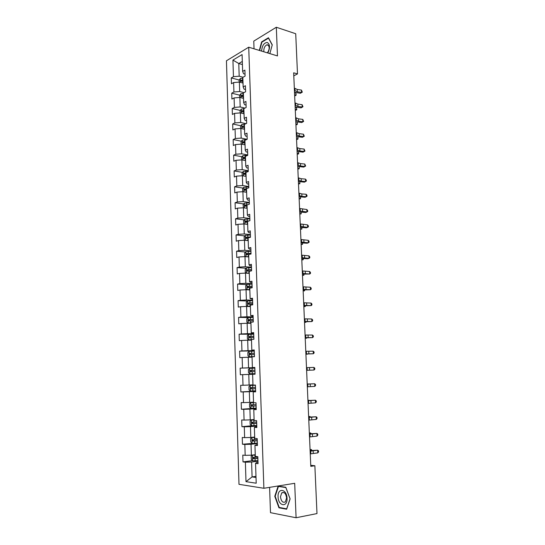 <?xml version="1.0" encoding="UTF-8"?>
<svg xmlns="http://www.w3.org/2000/svg" width="545" height="545" viewBox="0 0 545 545"><rect width="100%" height="100%" fill="white"/><g stroke="black" fill="none" stroke-linecap="round" stroke-linejoin="round"><path stroke-width="0.82" d="M269.591 487.359L270.49 512.675L296.085 517.75L316.986 513.574L314.867 465.75L310.745 465.294M226.447 60.788L238.996 484.328L263.889 488.279L248.724 47.197L226.447 60.788M248.724 47.197L277.466 55.924L276.315 27.25L253.766 41.127L254.038 48.812M258.003 462.378L256.429 462.589L255.55 463.379L258.044 463.679L257.812 456.683L255.319 456.417L254.951 445.32L257.438 445.531L257.206 438.589L254.726 438.405L254.365 427.375L256.838 427.512L256.606 420.617L254.134 420.508L253.779 409.561L256.239 409.622L256.007 402.769L253.554 402.741L253.193 391.862L255.646 391.848L255.414 385.049L252.969 385.09L252.614 374.292L255.053 374.204L254.828 367.446L252.39 367.562L252.042 356.839L254.467 356.675L254.243 349.965L251.817 350.156L251.47 339.501L253.888 339.269L253.663 332.607L251.252 332.866L250.904 322.286L253.309 321.979L253.084 315.364L250.686 315.698L250.339 305.186L252.737 304.812L252.512 298.238L250.121 298.64L249.78 288.203L252.165 287.753L251.947 281.227L249.562 281.697L249.222 271.328L251.599 270.817L251.381 264.332L249.011 264.87L248.67 254.57L251.034 253.99L250.823 247.546L248.459 248.159L248.125 237.927L250.475 237.273L250.264 230.876L247.914 231.55L247.58 221.386L249.923 220.671L249.712 214.314L247.369 215.057L247.035 204.961L249.372 204.184L249.16 197.869L246.831 198.673L246.497 188.645L248.827 187.8L248.615 181.526L246.292 182.398L245.965 172.431L248.282 171.525L248.07 165.292L245.761 166.225L245.434 156.326L247.743 155.359L247.532 149.167L245.23 150.161L244.909 140.331L247.205 139.295L247.001 133.15L244.705 134.206L244.385 124.437L246.674 123.34L246.469 117.236L244.187 118.354L243.867 108.646L246.142 107.494L245.938 101.424L243.663 102.596L243.349 92.957L245.618 91.744L245.414 85.715L243.152 86.948L242.832 77.37L245.093 76.096L244.889 70.107L242.641 71.402L242.082 54.568L232.926 60.1L238.778 63.52L239.187 76.211L243.036 77.254M255.55 463.379L256.204 483.211L245.993 481.657L245.386 462.187L243.002 461.901L252.499 460.661M232.926 60.1L233.437 76.675L231.278 77.921L231.455 83.773L233.621 82.554L233.914 91.989L231.741 93.175L231.918 99.067L234.098 97.902L234.391 107.399L232.211 108.53L232.388 114.457L234.575 113.353L234.875 122.904L232.681 123.981L232.865 129.948L235.059 128.899L235.358 138.512L233.158 139.527L233.342 145.535L235.542 144.541L235.842 154.221L233.635 155.175L233.819 161.225L236.033 160.291L236.332 170.033L234.112 170.926L234.302 177.009L236.523 176.137L236.823 185.947L234.595 186.778L234.786 192.903L237.014 192.092L237.32 201.963L235.086 202.733L235.277 208.898L237.511 208.149L237.824 218.082L235.576 218.79L235.767 224.996L238.015 224.308L238.322 234.309L236.067 234.956L236.258 241.197L238.519 240.577L238.833 250.639L236.564 251.225L236.755 257.512L239.023 256.947L239.337 267.077L237.068 267.602L237.259 273.924L239.534 273.433L239.855 283.632L237.572 284.081L237.763 290.451L240.052 290.022L240.365 300.288L238.076 300.677L238.274 307.087L240.57 306.726L240.89 317.061L238.587 317.381L238.785 323.832L241.088 323.539L241.415 333.942L239.098 334.194L239.296 340.686L241.612 340.462L241.939 350.932L239.616 351.116L239.814 357.656L242.144 357.5L242.471 368.045L240.134 368.154L240.338 374.742L242.675 374.653L243.002 385.267L240.658 385.308L240.863 391.937L243.206 391.923L243.54 402.612L241.19 402.578L241.394 409.254L243.744 409.309L244.078 420.066L241.721 419.963L241.925 426.681L244.289 426.817L244.623 437.649L242.253 437.471L242.457 444.236L244.834 444.441L245.175 455.348L242.791 455.095L243.002 461.901M293.789 75.844L297.495 73.916L293.66 72.805L310.793 466.343L314.867 465.75M254.951 445.32L257.404 444.495M255.264 454.694L251.381 455.177L251.034 444.264L257.369 443.548M245.175 455.348L251.381 455.177M244.834 444.441L251.034 444.264M254.365 427.375L256.811 426.735M254.678 437.056L250.809 437.465L250.462 426.626L256.784 426.026M244.623 437.649L250.809 437.465M244.289 426.817L250.462 426.626M253.779 409.561L256.218 409.104M254.106 419.534L250.244 419.875L249.896 409.104L256.204 408.627M244.078 420.066L250.244 419.875M243.744 409.309L249.896 409.104M253.193 391.862L255.632 391.582M253.534 402.135L249.685 402.401L249.338 391.705L255.625 391.344M243.54 402.612L249.685 402.401M243.206 391.923L249.338 391.705M252.614 374.292L248.786 374.422L249.126 385.043L252.962 384.852M243.002 385.267L249.126 385.043M242.675 374.653L248.786 374.422M252.39 367.562L254.828 367.528M254.835 367.603L248.568 367.807L248.227 357.254L252.049 357.173M242.471 368.045L248.568 367.807M242.144 357.5L248.227 357.254M251.817 350.156L254.256 350.292M254.263 350.592L248.016 350.68L247.682 340.203L251.49 340.189M241.939 350.932L248.016 350.68M241.612 340.462L247.682 340.203M251.252 332.866L253.684 333.172M253.697 333.69L247.471 333.669L247.137 323.26L250.938 323.314M241.415 333.942L247.471 333.669M241.088 323.539L247.137 323.26M250.686 315.698L253.112 316.168M253.139 316.904L246.926 316.774L246.592 306.433L250.387 306.556M240.89 317.061L246.926 316.774M240.57 306.726L246.592 306.433M250.121 298.64L252.553 299.28M252.58 300.234L246.388 299.995L246.054 289.722L249.835 289.906M240.365 300.288L246.388 299.995M240.052 290.022L246.054 289.722M249.562 281.697L250.462 282.412L251.988 282.501M252.028 283.666L245.85 283.318L245.522 273.113L249.29 273.365M239.855 283.632L245.85 283.318M239.534 273.433L245.522 273.113M249.011 264.87L249.91 265.722L251.436 265.831M251.477 267.207L245.318 266.757L244.991 256.62L248.752 256.933M239.337 267.077L245.318 266.757M239.023 256.947L244.991 256.62M248.459 248.159L249.358 249.133L250.877 249.276M250.932 250.864L244.787 250.305L244.467 240.236L248.213 240.611M238.833 250.639L244.787 250.305M238.519 240.577L244.467 240.236M247.914 231.55L248.813 232.66L250.332 232.831M250.387 234.616L244.262 233.962L243.942 223.954L247.675 224.397M238.322 234.309L244.262 233.962M238.015 224.308L243.942 223.954M247.369 215.057L248.275 216.297L249.78 216.488M249.848 218.484L243.738 217.721L243.417 207.781L247.144 208.285M237.824 218.082L243.738 217.721M237.511 208.149L243.417 207.781M246.831 198.673L247.737 200.042L249.242 200.26M249.317 202.447L243.22 201.589L242.9 191.711L246.619 192.276M237.32 201.963L243.22 201.589M237.014 192.092L242.9 191.711M246.292 182.398L247.198 183.89L248.704 184.128M248.779 186.519L242.702 185.559L242.389 175.749L246.095 176.369M236.823 185.947L242.702 185.559M236.523 176.137L242.389 175.749M245.761 166.225L246.667 167.846L248.166 168.112M248.254 170.694L242.191 169.638L241.878 159.889L245.577 160.571M236.332 170.033L242.191 169.638M236.033 160.291L241.878 159.889M245.23 150.161L246.142 151.905L247.634 152.191M247.73 154.964L241.68 153.813L241.367 144.132L245.059 144.868M235.842 154.221L241.68 153.813M235.542 144.541L241.367 144.132M244.705 134.206L245.618 136.066L247.11 136.379M247.137 139.329L241.176 138.096L240.863 128.47L244.541 129.267M235.358 138.512L241.176 138.096M235.059 128.899L240.863 128.47M244.187 118.354L245.093 120.329L246.578 120.67M245.999 123.661L240.672 122.475L240.365 112.91L244.031 113.769M234.875 122.904L240.672 122.475M234.575 113.353L240.365 112.91M243.663 102.596L244.576 104.695L246.061 105.056M244.95 108.094L240.175 106.956L239.868 97.453L243.526 98.366M234.391 107.399L240.175 106.956M234.098 97.902L239.868 97.453M243.152 86.948L244.065 89.162L245.543 89.543M243.962 92.63L239.677 91.533L239.371 82.091L243.022 83.058M233.914 91.989L239.677 91.533M233.621 82.554L239.371 82.091M242.641 71.402L243.554 73.725L245.025 74.134M242.409 64.548L238.778 63.52L242.307 61.428M233.437 76.675L239.187 76.211M276.315 27.25L295.717 33.736L297.495 73.916M296.085 517.75L294.695 483.306L263.889 488.279M255.973 476.344L252.083 476.916L256.014 477.475M257.962 461.186L251.599 462.024L252.083 476.916L245.993 481.657M245.386 462.187L251.599 462.024M231.278 77.921L239.214 80.033M241.694 80.694L242.954 81.035M231.741 93.175L239.746 95.184M242.307 95.825L243.452 96.111M232.211 108.53L240.291 110.431M243.016 111.071L243.949 111.289M232.681 123.981L240.835 125.766M244.003 126.46L244.453 126.563M233.158 139.527L241.387 141.203M233.635 155.175L241.953 156.735M234.112 170.926L242.518 172.37M234.595 186.778L243.097 188.093M235.086 202.733L243.683 203.925M235.576 218.79L244.276 219.853M236.067 234.956L244.882 235.883M236.564 251.225L245.502 252.015M237.068 267.602L246.129 268.249M237.572 284.081L246.769 284.585M238.076 300.677L247.423 301.024L246.238 302.243L246.34 305.438L247.648 306.304L250.366 306.113M238.587 317.381L248.663 317.578M239.098 334.194L252.88 334.228M239.616 351.116L254.277 350.898M240.338 374.742L255.053 374.156M240.134 368.154L254.835 367.677M240.863 391.937L255.619 391.092M241.394 409.254L256.191 408.137M241.925 426.681L252.669 425.679M242.457 444.236L257.356 443.044M259.631 50.508L261.92 42.135L268.508 38.15L272.214 45.037L269.836 53.608L272.268 44.86L268.447 37.748L261.648 41.87L259.318 50.413M286.636 509.234L290.124 498.893L285.791 487.271L278.141 486.113L274.775 496.291L278.945 507.797L286.636 509.234M262.118 42.02L261.648 41.87M280.021 507.593L278.945 507.797M275.205 496.223L274.775 496.291M294.32 88.072L297.209 89.441L301.453 90.075L301.555 92.405L302.312 92.132L300.424 93.27L294.504 92.282M294.423 90.429L297.311 91.778L301.555 92.405L300.424 93.27M301.453 90.075L302.312 92.132M242.634 82.956L243.016 82.956M239.166 82.111L239.105 80.19L240.27 78.541L242.859 78.078M242.92 79.931L240.883 80.17L240.87 81.355L242.954 81.103M240.883 80.17L242.934 80.456M294.661 95.852L295.99 95.423L295.887 93.106L296.099 94.333L295.99 95.423L294.613 94.81M295.887 93.106L294.511 92.493M267.827 52.994C270.218 47.912 270.054 44.397 267.322 42.469C264.046 42.694 262.125 45.569 261.58 51.101M267.377 52.858C269.659 49.309 269.761 46.632 267.69 44.813L266.778 44.847C264.57 46.162 263.596 48.478 263.869 51.795M287.031 498.307C286.84 488.817 277.487 487.414 278.079 496.795C278.175 506.107 287.583 507.879 287.031 498.307M286.602 497.892C285.846 493.361 284.211 491.692 281.704 492.884L280.471 496.856C281.22 501.393 282.855 503.062 285.389 501.856L286.602 497.892M279.217 507.45L275.177 496.304L278.441 486.44L285.853 487.564L290.049 498.818L286.67 508.839L279.217 507.45M279.333 486.297L278.441 486.44M294.961 102.801L297.856 104.095L302.114 104.688L302.216 107.038L302.972 106.738L301.078 107.862L295.145 106.929M295.07 105.171L297.958 106.452L302.216 107.038L301.078 107.862M302.114 104.688L302.972 106.738M295.608 117.618L298.503 118.837L302.775 119.389L302.877 121.753L303.633 121.426L301.732 122.536L295.785 121.671M295.71 120.002L298.606 121.208L302.877 121.753L301.732 122.536M302.775 119.389L303.633 121.426M243.036 98.243L243.52 98.236M239.657 97.473L239.589 95.402L240.761 93.781L243.363 93.331M243.424 95.191L241.374 95.423L241.381 96.608L243.458 96.37M241.374 95.423L243.438 95.688M295.288 110.328L296.623 109.913L296.521 107.583L296.773 109.715L295.247 109.334M296.521 107.583L295.145 107.004M243.431 113.626L244.031 113.619M240.154 112.931L240.086 110.703L241.258 109.109L243.867 108.68M243.928 110.553L241.878 110.778L241.898 111.97L243.969 111.739M241.878 110.778L243.942 111.023M295.928 124.887L297.263 124.492L297.161 122.148L297.366 123.327L297.263 124.492L295.88 123.947M297.161 122.148L296.235 121.78M296.255 132.53L299.157 133.668L303.436 134.186L303.545 136.563L304.301 136.209L302.393 137.299L296.432 136.495M296.364 134.928L299.266 136.059L303.545 136.563L302.393 137.299M303.436 134.186L304.301 136.209M296.909 147.525L299.818 148.594L304.11 149.064L304.212 151.462L304.968 151.074L303.061 152.157L297.079 151.415M297.018 149.943L299.92 150.992L304.212 151.462L303.061 152.157M304.11 149.064L304.968 151.074M297.57 162.621L300.479 163.609L304.784 164.038L304.887 166.45L305.65 166.034L303.728 167.104L297.734 166.429M297.672 165.046L300.588 166.027L304.887 166.45L303.728 167.104M304.784 164.038L305.65 166.034M243.826 129.111L244.535 129.097M240.658 128.484L240.577 126.113L241.755 124.539L245.046 124.124M244.439 126.011L242.375 126.229L242.416 127.421L244.473 127.21M242.375 126.229L244.453 126.46M296.562 139.534L297.904 139.159L297.802 136.802L298.013 137.953L297.904 139.159L296.521 138.648M244.208 144.698L245.052 144.677M241.156 144.146L241.074 141.611L242.259 140.065L246.401 139.656M244.95 141.571L242.872 141.782L242.92 142.981L244.991 142.77M243.547 142.858L244.071 142.027L244.964 141.986M297.202 154.269L298.551 153.915L298.456 151.66L298.694 153.622L297.168 153.438M244.582 160.387L245.57 160.353M241.667 159.903L241.578 157.212L242.77 155.693L247.737 155.291M245.468 157.226L243.363 157.437L243.431 158.636L245.502 158.438M244.065 158.52L244.562 157.662L245.475 157.621M299.151 166.654L299.205 168.752L297.815 168.316M297.849 169.093L299.205 168.752L299.11 166.647M244.943 176.178L246.088 176.13M242.178 175.763L242.082 172.915L243.274 171.416L248.268 171.035M245.986 172.99L243.86 173.187L243.942 174.393L246.027 174.202M244.589 174.284L245.059 173.392L245.993 173.351M299.839 181.744L299.859 183.692L298.469 183.284M298.497 184.006L299.859 183.692L299.77 181.737M245.298 192.072L246.613 192.01M242.689 191.724L242.593 188.713L243.792 187.248L248.792 186.881M246.504 188.849L244.364 189.047L244.46 190.253L246.544 190.069M245.114 190.151L245.557 189.231L246.517 189.183M300.527 196.922L300.513 198.714L299.123 198.346M299.151 199.014L300.513 198.714L300.438 196.909M245.625 208.081L247.137 207.992M243.39 207.781L243.104 204.62L244.303 203.176L249.324 202.822M247.519 204.804L244.869 205.002L244.978 206.214L247.076 206.044M245.652 206.119L246.061 205.165L247.042 205.118M301.228 212.189L301.181 213.831L299.784 213.497M299.811 214.11L301.181 213.831L301.106 212.182M245.931 224.193L247.668 224.084M244.249 223.988L243.717 223.716L243.615 220.63L244.828 219.213L249.862 218.872M249.365 220.841L245.373 221.066L245.502 222.285L247.6 222.115M246.19 222.19L246.565 221.209L248.391 221.141M301.93 227.558L301.841 229.043L300.445 228.743M300.472 229.302L301.841 229.043L301.78 227.551M246.211 240.413L248.2 240.27M247.491 240.543L248.207 240.515M245.052 240.291L244.235 239.848L244.133 236.741L245.345 235.351L250.4 235.024M250.468 237L245.884 237.232L246.027 238.451L248.132 238.294M246.735 238.363L247.076 237.361L250.475 237.252M302.618 243.016L302.516 244.351L301.113 244.085M301.133 244.582L302.516 244.351L302.455 243.009M246.456 256.743L248.738 256.572M247.634 256.845L248.745 256.79M245.809 256.688L244.76 256.089L244.657 252.955L245.843 251.633L250.945 251.286M251.013 253.268L246.401 253.507L246.558 254.726L248.67 254.583M247.287 254.644L247.587 253.609L251.02 253.493M303.299 258.575L303.19 259.747L301.787 259.522M301.807 259.958L303.19 259.747L303.136 258.568M246.667 273.195L249.276 272.977M247.784 273.27L249.283 273.161M246.374 267.983L246.544 273.181L245.284 272.432L245.182 269.278L246.401 267.949L251.49 267.649M251.558 269.652L246.919 269.884L247.089 271.11L251.082 270.926M247.846 271.035L248.104 269.973L251.565 269.843M303.987 274.23L303.872 275.245L302.461 275.055M302.482 275.436L303.872 275.245L303.824 274.224M252.042 284.122L246.94 284.408L245.706 285.709L245.809 288.877L247.11 289.702L249.821 289.49M247.11 289.702L249.828 289.647M252.11 286.139L247.444 286.377L247.628 287.603L252.151 287.406M248.411 287.535L248.629 286.438L252.117 286.295M304.675 289.981L304.553 290.832L303.143 290.683M303.156 291.003L304.553 290.832L304.512 289.974M247.648 306.304L250.373 306.242M247.614 306.283L247.444 301.003L252.601 300.704M252.669 302.734L247.968 302.972L248.166 304.205L252.71 304.015M248.99 304.137L249.154 303.013L252.669 302.863M305.37 305.834L305.241 306.522L303.831 306.413M303.838 306.672L305.241 306.522L305.207 305.834M253.153 317.394L248.016 317.646L246.776 318.893L246.878 322.109L248.186 323.015L250.918 322.844M248.186 323.015L250.925 322.94M253.221 319.438L248.5 319.677L248.711 320.916L253.268 320.726M249.583 320.855L249.685 319.697L253.227 319.54M304.526 322.436L305.929 322.306L304.519 322.238M306.038 321.782L305.929 322.306L305.909 321.782M253.718 334.201L248.561 334.439L247.314 335.652L247.416 338.888L248.731 339.842L251.477 339.692M248.731 339.842L251.477 339.753M253.786 336.251L249.031 336.497L249.256 337.736L253.827 337.553M250.189 337.682L250.216 336.497L253.786 336.326M305.214 338.295L306.624 338.193L305.207 338.166M306.692 337.839L306.624 338.193L306.61 337.839M254.283 351.116L249.106 351.334L247.859 352.52L247.961 355.776L249.283 356.777L254.467 356.559M249.283 356.777L254.467 356.594M254.352 353.18L249.569 353.426L249.808 354.672L254.392 354.488M250.823 354.618L250.755 353.405L254.352 353.221M305.909 354.257L307.326 354.182L305.909 354.189M254.849 368.141L249.658 368.345L248.404 369.503L248.506 372.78L249.835 373.822L255.033 373.625M251.545 371.67L251.299 370.423L254.924 370.232L252.172 370.328L250.107 370.464L250.359 371.717L254.965 371.54M308.034 370.266L306.61 370.321L308.034 370.266M255.421 385.26L250.209 385.472L248.949 386.596L249.058 389.893L250.393 390.99L255.612 390.806M250.209 385.472L255.421 385.288M255.496 387.379L250.659 387.624L250.918 388.878L255.537 388.708M255.537 388.674L252.172 388.81L251.845 387.556L250.659 387.624M308.634 383.993L307.203 383.939M308.661 383.987L307.203 383.891M253.548 402.592L250.768 402.714L249.508 403.804L249.61 407.129L250.952 408.266L256.184 408.103M250.768 402.714L253.548 402.646M256.068 404.656L251.204 404.894L251.477 406.154L256.116 405.984M256.116 405.923L252.737 406.066L252.396 404.806L251.204 404.894M309.356 400.446L307.911 400.255M309.424 400.439L307.911 400.139M298.231 177.806L301.147 178.719L305.459 179.107L305.568 181.533L306.324 181.09L306.283 180.123L305.459 179.107M298.333 180.252L301.256 181.151L305.568 181.533L304.403 182.146L298.387 181.533M298.892 193.087L301.814 193.925L306.14 194.265L306.249 196.704L307.012 196.234L306.964 195.26L306.14 194.265M299.001 195.546L301.923 196.37L306.249 196.704L305.077 197.276L299.055 196.731M299.566 208.463L306.828 209.518L306.937 211.978L307.7 211.474L307.653 210.499L306.828 209.518M299.668 210.935L306.937 211.978L305.759 212.502L299.716 212.019M300.234 223.934L307.516 224.867L307.632 227.34L308.388 226.809L308.347 225.821L307.516 224.867M300.343 226.427L307.632 227.34L306.447 227.817L300.39 227.408M300.915 239.507L308.211 240.311L308.327 242.797L309.09 242.239L309.042 241.244L308.211 240.311M301.024 242.007L308.327 242.797L307.135 243.234L301.065 242.886M301.596 255.176L308.913 255.857L309.022 258.35L309.792 257.765L309.744 256.763L308.913 255.857M301.705 257.69L309.022 258.35L307.83 258.739L301.739 258.466M302.284 270.94L309.615 271.492L309.73 274.006L310.493 273.386L310.446 272.384L309.615 271.492M302.393 273.474L309.73 274.006L302.421 274.142M302.972 286.806L310.323 287.229L310.439 289.756L311.202 289.109L311.161 288.094L310.323 287.229M303.088 289.361L310.439 289.756L303.109 289.92M303.667 302.775L311.038 303.061L311.154 305.609L311.917 304.928L311.869 303.912L311.038 303.061M303.783 305.343L311.154 305.609L303.803 305.793M304.369 318.839L311.754 318.995L311.869 321.564L312.639 320.848L312.592 319.82L311.754 318.995M304.478 321.427L311.869 321.564L304.498 321.768M305.071 335.012L312.476 335.032L312.592 337.614L313.361 336.865L313.314 335.836L312.476 335.032M305.186 337.614L312.592 337.614L305.193 337.846M305.779 351.287L313.198 351.171L313.321 353.766L314.09 352.99L314.043 351.954L313.198 351.171M305.895 353.909L313.321 353.766L305.902 354.025M306.494 367.671L313.934 367.412L314.049 370.028L314.819 369.21L314.772 368.168L313.934 367.412M307.21 370.28L314.049 370.028L306.61 370.307L307.21 370.28L307.094 367.65M307.21 384.157L314.669 383.755L307.21 384.062M307.326 386.807L314.785 386.385L314.669 383.755L315.514 384.491L315.555 385.54L314.785 386.385M307.932 400.745L315.405 400.207L307.925 400.541M308.048 403.416L315.528 402.857L315.405 400.207L316.25 400.916L316.298 401.972L315.528 402.857M308.661 417.45L316.154 416.762L308.647 417.123M308.777 420.134L316.27 419.425L316.154 416.762L316.999 417.45L317.047 418.512L316.27 419.425M254.12 419.936L251.334 420.072L250.06 421.128L250.169 424.48L251.511 425.665L256.77 425.516M251.334 420.072L254.12 420.031M256.654 422.041L251.763 422.28L252.042 423.554L256.695 423.383M256.695 423.288L253.309 423.438L252.676 422.654M310.078 417L310.057 416.509L308.627 416.68M310.194 416.993L310.057 416.509L308.62 416.496M309.397 434.256L316.904 433.425L309.376 433.813M309.512 436.961L317.02 436.109L316.904 433.425L317.749 434.093L317.796 435.162L317.02 436.109M254.699 437.526L251.899 437.546L254.692 437.403M251.865 437.574L250.625 438.575L250.734 441.941L252.049 443.146L251.899 437.546M257.24 439.549L252.321 439.788L252.614 441.062L257.281 440.905M257.281 440.769L253.881 440.925L253.248 440.176M310.977 433.65L310.779 432.989L309.349 433.207M310.807 433.67L310.779 432.989L309.335 432.955M310.132 451.178L317.66 450.197L310.105 450.613M310.248 453.903L317.776 452.895L317.66 450.197L318.505 450.838L318.553 451.914L317.776 452.895M255.271 454.986L252.471 455.143L251.191 456.138L251.299 459.524L252.655 460.811L257.942 460.695M252.471 455.143L255.278 455.143M257.826 457.18L252.88 457.412L253.187 458.692L257.874 458.536M257.867 458.372L254.46 458.529L253.82 457.807M311.542 450.443L311.508 449.577L311.713 450.429M310.057 449.516L311.508 449.577L310.071 449.836M294.913 88.597L295.015 90.947M297.209 89.441L297.311 91.778M240.236 78.582L240.359 82.356M242.661 81.103L242.723 82.956M242.559 78.078L242.62 79.931M295.553 103.298L295.656 105.662M297.856 104.095L297.958 106.452M296.201 118.088L296.303 120.465M298.503 118.837L298.606 121.208M240.733 93.822L240.856 97.698M243.165 96.37L243.227 98.236M243.063 93.331L243.125 95.191M241.231 109.15L241.36 113.142M243.669 111.739L243.731 113.619M243.567 108.68L243.629 110.553M296.848 132.966L296.957 135.358M299.157 133.668L299.266 136.059M297.502 147.94L297.611 150.345M299.818 148.594L299.92 150.992M298.163 163.003L298.265 165.428M300.479 163.609L300.588 166.027M241.728 124.58L241.864 128.688M244.174 127.21L244.242 129.097M244.078 124.124L244.14 126.018M242.232 140.106L242.368 144.33M244.691 142.776L244.753 144.677M244.589 139.67L244.651 141.571M244.092 142.02L242.886 141.782M242.736 155.727L242.879 160.073M245.202 158.438L245.264 160.353M245.1 155.318L245.161 157.233M244.603 157.655L243.39 157.43L244.562 157.662M243.247 171.457L243.39 175.919M245.72 174.209L245.788 176.13M245.618 171.062L245.679 172.99M245.114 173.385L243.908 173.181M243.758 187.282L243.908 191.867M246.245 190.076L246.306 192.017M246.142 186.915L246.204 188.849M245.632 189.217L244.419 189.026M244.276 203.217L244.426 207.917M246.769 206.044L246.831 207.999M246.667 202.863L246.728 204.811M246.156 205.152L244.937 204.981M244.794 219.247L244.95 224.077M247.294 222.122L247.362 224.084M247.192 218.92L247.253 220.882M246.681 221.188L245.461 221.045M245.318 235.386L245.475 240.338M247.832 238.301L247.893 240.277M247.723 235.079L247.791 237.055M247.212 237.334L245.986 237.204M245.843 251.633L246.006 256.709M248.363 254.59L248.431 256.579M248.254 251.34L248.322 253.33M247.743 253.582L246.517 253.473M248.902 270.981L248.97 272.984M248.792 267.718L248.861 269.714M248.282 269.939L247.048 269.85M246.905 284.435L247.076 289.681M249.447 287.481L249.515 289.497M249.338 284.197L249.406 286.207M248.82 286.397L247.587 286.329M249.992 304.09L250.06 306.12M249.883 300.786L249.951 302.809M249.358 302.966L248.125 302.925M247.982 317.68L248.152 322.994M250.543 320.814L250.611 322.858M250.434 317.483L250.496 319.52M249.91 319.649L248.663 319.629M248.527 334.466L248.697 339.814M251.095 337.641L251.163 339.699M250.986 334.289L251.054 336.347M250.455 336.442L249.215 336.442M249.072 351.368L249.249 356.75M251.654 354.591L251.722 356.662M251.538 351.212L251.606 353.283M251.013 353.344L249.76 353.364M249.624 368.379L249.801 373.795M252.212 371.649L252.281 373.734M252.103 368.25L252.172 370.328M251.572 370.362L250.319 370.402M250.182 385.499L250.359 390.963M252.778 388.817L252.846 390.915M252.662 385.397L252.737 387.495M252.172 388.81L250.918 388.878M250.741 402.741L250.918 408.239M253.343 406.107L253.418 408.219M253.234 402.66L253.302 404.772M252.737 406.066L251.477 406.154M298.824 178.16L298.926 180.599M301.147 178.719L301.256 181.151M299.491 193.414L299.593 195.866M301.814 193.925L301.923 196.37M300.159 208.762L300.268 211.228M302.489 209.219L302.598 211.678M300.833 224.206L300.942 226.686M303.17 224.608L303.279 227.088M301.508 239.746L301.617 242.239M303.851 240.1L303.967 242.593M302.196 255.38L302.305 257.894M304.539 255.687L304.655 258.194M302.877 271.117L302.993 273.644M305.234 271.369L305.343 273.89M303.572 286.949L303.681 289.497M305.929 287.147L306.045 289.688M304.267 302.884L304.376 305.452M306.631 303.034L306.746 305.588M304.968 318.92L305.077 321.502M307.339 319.016L307.448 321.584M305.67 335.066L305.786 337.662M308.048 335.1L308.157 337.682M306.379 351.307L306.494 353.916M308.763 351.287L308.872 353.889M309.478 367.575L309.594 370.191M307.809 384.102L307.925 386.752M310.2 383.966L310.316 386.603M308.538 400.664L308.654 403.327M310.929 400.466L311.045 403.123M309.26 417.334L309.383 420.011M311.665 417.075L311.781 419.745M251.299 420.1L251.477 425.631M253.916 423.513L253.99 425.638M253.806 420.045L253.875 422.171M253.309 423.438L252.042 423.554M309.996 434.106L310.112 436.804M312.401 433.793L312.517 436.477M254.495 441.034L254.563 443.174M254.379 437.54L254.447 439.679M253.881 440.925L252.614 441.062M310.732 450.988L310.848 453.706M313.143 450.613L313.259 453.324M252.437 455.17L252.621 460.777M255.074 458.679L255.142 460.832M254.958 455.164L255.026 457.316M254.46 458.529L253.187 458.692M268.508 45.385L266.778 44.847M283.877 492.517L281.704 492.884M244.071 142.027L242.872 141.782M245.059 173.392L243.86 173.187M245.557 189.231L244.364 189.047M246.061 205.165L244.869 205.002M246.565 221.209L245.373 221.066M247.076 237.361L245.884 237.232M247.587 253.609L246.401 253.507M248.104 269.973L246.919 269.884M248.629 286.438L247.444 286.377M249.154 303.013L247.968 302.972M249.685 319.697L248.5 319.677M250.216 336.497L249.031 336.497M250.755 353.405L249.569 353.426M251.299 370.423L250.107 370.464M252.594 422.205L251.763 422.28M252.969 439.72L252.321 439.788M253.432 457.344L252.88 457.412"/></g></svg>
